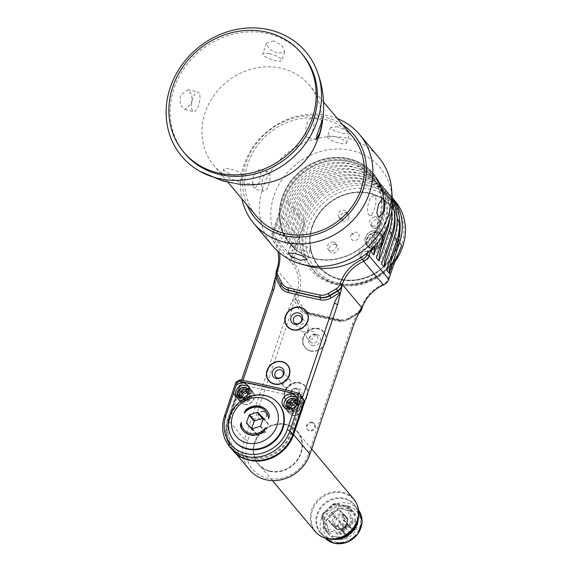 <?xml version="1.0" encoding="UTF-8"?>
<svg xmlns="http://www.w3.org/2000/svg" width="572" height="572" viewBox="0 0 572 572"><rect width="100%" height="100%" fill="white"/><g stroke="black" fill="none" stroke-linecap="round" stroke-linejoin="round"><path stroke-width="0.43" stroke-dasharray="2.86 2.15" d="M395.281 261.111A53.482 47.869 140 0 1 337.623 284.642A53.482 47.869 140 0 1 313.27 269.991A53.482 47.869 140 0 1 312.77 210.653A53.482 47.869 140 0 1 370.828 186.551A53.482 47.869 140 0 1 395.18 201.201M276.827 269.569L296.632 293.157A35.657 31.918 -40 0 0 292.8 264.386A8.916 7.979 -40 0 1 291.842 257.193L296.096 244.623L304.726 223.359L302.559 220.771A53.482 47.869 140 0 1 367.632 182.747A53.482 47.869 140 0 1 391.984 197.397A53.482 47.869 140 0 1 392.278 197.748L391.984 197.397M399.535 219.183A51.251 45.874 -40 0 0 390.276 198.827A51.251 45.874 -40 0 0 343.336 185.314A51.251 45.874 -40 0 0 304.576 221.228L299.042 237.58A53.482 47.869 140 0 1 292.278 251.129L302.559 220.771M370.999 249.678L380.845 220.592A53.482 47.869 -40 0 0 373.33 175.182A53.482 47.869 -40 0 0 324.345 161.075A53.482 47.869 -40 0 0 283.898 198.555L272.036 233.605A8.916 7.979 -40 0 0 272.994 240.798A35.657 31.918 140 0 1 277.813 251.272M373.33 175.182L374.095 176.09A53.482 47.869 -40 0 1 381.61 221.507L372.594 248.141M386.329 228.764L386.722 227.592L384.169 224.553L378.392 241.598M391.884 210.274A53.482 47.869 -40 0 0 381.76 185.221A53.482 47.869 -40 0 0 332.782 171.121A53.482 47.869 -40 0 0 292.335 208.594L282.06 238.953L279.501 235.914L289.775 205.555L287.223 202.509L276.948 232.868L274.388 229.822L284.663 199.464L283.898 198.555L285.006 198.312L273.137 233.362A7.129 6.385 -40 0 0 273.909 239.117A37.437 33.512 140 0 1 279.486 252.738M381.56 264.035A53.482 47.869 140 0 1 384.284 249.571L389.811 233.219A51.251 45.874 -40 0 0 382.611 189.697A51.251 45.874 -40 0 0 335.671 176.183A51.251 45.874 -40 0 0 296.911 212.098L291.377 228.45A53.482 47.869 140 0 1 284.613 241.999L294.887 211.64A53.482 47.869 140 0 1 335.335 174.167A53.482 47.869 140 0 1 384.32 188.267A53.482 47.869 140 0 1 392.442 203.081M392.392 199.714A53.482 47.869 -40 0 0 386.872 191.313L389.432 194.351A53.482 47.869 140 0 0 340.447 180.251A53.482 47.869 140 0 0 300 217.725L289.725 248.084L292.278 251.129M386.872 191.313A53.482 47.869 -40 0 0 337.888 177.206A53.482 47.869 -40 0 0 297.447 214.686L287.173 245.045L284.613 241.999M247.69 440.705L244.501 439.239L288.495 309.266L292.75 299.871A24.961 22.337 140 0 1 291.684 310.732L247.69 440.705A33.426 29.923 -40 0 0 267.61 478.242A33.426 29.923 -40 0 0 308.279 454.475L352.273 324.503A24.961 22.337 140 0 1 358.186 314.75M396.603 258.258L394.616 261.361A24.067 21.543 -40 0 0 391.942 266.902L387.68 279.472A7.129 6.385 140 0 1 383.412 284.084A37.437 33.512 -40 0 0 360.968 308.279L360.589 309.388A7.129 6.385 140 0 1 357.135 313.585L349.013 318.325A11.59 10.375 140 0 1 340.748 319.791A889.582 796.267 140 0 1 308.859 312.548A11.59 10.375 140 0 1 302.688 307.793L298.713 300.3A7.129 6.385 140 0 1 298.384 295.245L298.763 294.137L296.632 293.157L296.26 294.273L295.617 293.507L292.75 299.871M276.062 274.481L276.448 270.685M243.715 458.322A36.1 32.311 140 0 1 233.219 450.414A36.1 32.311 140 0 1 228.142 419.762L241.548 380.144M297.869 411.082C300.936 409.359 301.859 406.649 300.622 402.945A8.022 7.179 -40 0 0 299.328 400.479A8.022 7.179 -40 0 0 295.674 398.284A8.022 7.179 -40 0 0 286.965 401.894A8.022 7.179 -40 0 0 287.044 410.796A8.022 7.179 -40 0 0 290.698 412.991A8.022 7.179 -40 0 0 297.869 411.082L290.39 433.176A33.426 29.923 140 0 1 249.721 456.935A33.426 29.923 140 0 1 229.801 419.398L228.142 419.762L244.501 439.239A36.1 32.311 -40 0 0 249.571 469.891M299.656 236.222L299.413 239.718A24.067 21.543 -40 0 1 298.226 245.595L293.972 258.165A7.129 6.385 140 0 0 294.737 263.921A37.437 33.512 -40 0 1 298.763 294.137M338.953 283.362A51.251 45.874 140 0 1 308.408 225.797A51.251 45.874 140 0 1 370.77 189.353A51.251 45.874 140 0 1 401.315 246.918A51.251 45.874 140 0 1 338.953 283.362M312.047 226.619A47.24 42.285 -40 0 0 340.197 279.679A47.24 42.285 -40 0 0 397.683 246.089A47.24 42.285 -40 0 0 369.526 193.036A47.24 42.285 -40 0 0 312.047 226.619M312.319 226.562A46.797 41.885 -40 0 0 318.897 266.302A46.797 41.885 -40 0 0 361.761 278.635A46.797 41.885 -40 0 0 397.147 245.846A46.797 41.885 -40 0 0 390.569 206.113A46.797 41.885 -40 0 0 347.712 193.772A46.797 41.885 -40 0 0 312.319 226.562M390.697 206.263A46.797 41.885 140 0 0 347.84 193.922A46.797 41.885 140 0 0 312.448 226.712A46.797 41.885 -40 0 0 319.026 266.452A46.797 41.885 -40 0 0 361.883 278.793A46.797 41.885 -40 0 0 397.275 245.996A46.797 41.885 140 0 0 390.697 206.263L390.569 206.113M350.822 235.435A4.454 3.99 140 0 1 356.249 232.268A4.454 3.99 140 0 1 358.901 237.273A4.454 3.99 -40 0 1 353.482 240.44A4.454 3.99 -40 0 1 350.822 235.435M335.228 244.387A4.683 4.19 -40 0 0 330.144 246.496A4.683 4.19 -40 0 0 330.187 251.687A4.683 4.19 -40 0 0 332.318 252.974A4.683 4.19 -40 0 0 337.401 250.865A4.683 4.19 -40 0 0 337.358 245.674A4.683 4.19 -40 0 0 335.228 244.387M360.953 254.862A4.683 4.19 -40 0 0 361.611 258.83A4.683 4.19 -40 0 0 365.894 260.067A4.683 4.19 -40 0 0 369.433 256.785A4.683 4.19 -40 0 0 368.776 252.817A4.683 4.19 -40 0 0 364.493 251.58A4.683 4.19 -40 0 0 360.953 254.862M374.503 228.321A4.683 4.19 -40 0 0 379.579 226.212A4.683 4.19 -40 0 0 379.536 221.021A4.683 4.19 -40 0 0 377.406 219.741A4.683 4.19 -40 0 0 372.322 221.85A4.683 4.19 -40 0 0 372.372 227.041A4.683 4.19 -40 0 0 374.503 228.321M348.777 217.853A4.683 4.19 -40 0 0 348.119 213.878A4.683 4.19 -40 0 0 343.829 212.648A4.683 4.19 -40 0 0 340.29 215.923A4.683 4.19 -40 0 0 340.948 219.898A4.683 4.19 -40 0 0 345.238 221.135A4.683 4.19 -40 0 0 348.777 217.853M377.899 232.568A9.138 8.18 140 0 1 382.053 235.071A9.138 8.18 140 0 1 382.139 245.209A9.138 8.18 140 0 1 372.222 249.328A9.138 8.18 140 0 1 368.061 246.825A9.138 8.18 140 0 1 367.975 236.686A9.138 8.18 140 0 1 377.899 232.568M353.489 234.198A0.601 0.536 -40 0 0 352.402 233.948A0.601 0.536 -40 0 0 353.489 234.198M333.312 242.106A4.683 4.19 -40 0 0 328.228 244.215A4.683 4.19 -40 0 0 328.271 249.406A4.683 4.19 -40 0 0 330.401 250.686A4.683 4.19 -40 0 0 335.485 248.577A4.683 4.19 -40 0 0 335.442 243.386A4.683 4.19 -40 0 0 333.312 242.106M359.037 252.574A4.683 4.19 -40 0 0 359.695 256.549A4.683 4.19 -40 0 0 363.978 257.786A4.683 4.19 -40 0 0 367.517 254.504A4.683 4.19 -40 0 0 366.859 250.529A4.683 4.19 -40 0 0 362.577 249.299A4.683 4.19 -40 0 0 359.037 252.574M372.587 226.04A4.683 4.19 -40 0 0 377.663 223.931A4.683 4.19 -40 0 0 377.62 218.74A4.683 4.19 -40 0 0 375.489 217.46A4.683 4.19 -40 0 0 370.406 219.569A4.683 4.19 -40 0 0 370.449 224.76A4.683 4.19 -40 0 0 372.587 226.04M346.861 215.572A4.683 4.19 -40 0 0 346.203 211.597A4.683 4.19 -40 0 0 341.913 210.367A4.683 4.19 -40 0 0 338.374 213.642A4.683 4.19 -40 0 0 339.032 217.617A4.683 4.19 -40 0 0 343.322 218.854A4.683 4.19 -40 0 0 346.861 215.572M366.659 245.152A9.138 8.18 -40 0 1 366.573 235.013A9.138 8.18 -40 0 1 376.49 230.895A9.138 8.18 140 0 1 380.652 233.397A9.138 8.18 140 0 1 380.738 243.536A9.138 8.18 140 0 1 370.82 247.655A9.138 8.18 -40 0 1 366.659 245.152L368.061 246.825M381.731 241.112A8.916 7.979 140 0 1 374.989 247.354A8.916 7.979 140 0 1 366.831 245.009A8.916 7.979 140 0 1 365.572 237.437A8.916 7.979 140 0 1 372.315 231.188A8.916 7.979 140 0 1 380.48 233.54A8.916 7.979 140 0 1 381.731 241.112M382.882 242.478A8.916 7.979 140 0 1 376.14 248.727A8.916 7.979 140 0 1 367.975 246.375A8.916 7.979 140 0 1 366.723 238.81A8.916 7.979 140 0 1 373.466 232.561A8.916 7.979 140 0 1 381.631 234.913A8.916 7.979 140 0 1 382.882 242.478M367.26 239.053A8.466 7.579 140 0 1 377.563 233.033A8.466 7.579 140 0 1 382.604 242.542A8.466 7.579 140 0 1 372.3 248.563A8.466 7.579 140 0 1 367.26 239.053M380.988 242.17A6.685 5.985 140 0 1 372.858 246.925A6.685 5.985 140 0 1 368.876 239.418A6.685 5.985 140 0 1 377.005 234.663A6.685 5.985 140 0 1 380.988 242.17M376.691 240.555A2.674 2.395 140 0 1 371.843 239.453A2.674 2.395 -40 0 1 376.691 240.555M298.384 295.245L296.26 294.273A8.916 7.979 -40 0 0 296.668 300.586L300.643 308.079L302.688 307.793M263.985 411.833A4.454 3.99 -40 0 0 259.145 413.842A4.454 3.99 -40 0 0 259.188 418.79A4.454 3.99 -40 0 0 261.218 420.012A4.454 3.99 -40 0 0 266.059 418.003A4.454 3.99 -40 0 0 266.016 413.055A4.454 3.99 -40 0 0 263.985 411.833M312.462 422.858A4.454 3.99 -40 0 0 307.622 424.867A4.454 3.99 -40 0 0 307.664 429.808A4.454 3.99 -40 0 0 309.695 431.031A4.454 3.99 -40 0 0 314.528 429.021A4.454 3.99 -40 0 0 314.486 424.074A4.454 3.99 -40 0 0 312.462 422.858M310.646 351.094A12.255 10.968 140 0 1 305.069 347.733A12.255 10.968 140 0 1 304.955 334.141A12.255 10.968 140 0 1 318.254 328.614A12.255 10.968 140 0 1 323.838 331.974A12.255 10.968 140 0 1 323.952 345.567A12.255 10.968 140 0 1 310.646 351.094M292.263 405.412A12.255 10.968 140 0 1 286.679 402.052A12.255 10.968 140 0 1 286.565 388.459A12.255 10.968 140 0 1 299.871 382.933A12.255 10.968 140 0 1 305.455 386.293A12.255 10.968 140 0 1 305.57 399.885A12.255 10.968 140 0 1 292.263 405.412M269.92 471.421A25.626 22.937 140 0 1 258.251 464.4A25.626 22.937 140 0 1 258.008 435.964A25.626 22.937 140 0 1 285.828 424.417A25.626 22.937 140 0 1 297.497 431.438A25.626 22.937 140 0 1 297.74 459.867A25.626 22.937 140 0 1 269.92 471.421M358.594 313.549A8.916 7.979 140 0 1 357.371 314.385L357.135 313.585M298.713 300.3L296.668 300.586L296.031 299.828L300.007 307.321A13.37 11.969 -40 0 0 301.272 309.195A13.37 11.969 -40 0 0 307.121 312.805A891.369 797.861 -40 0 0 339.074 320.07A13.37 11.969 -40 0 0 348.62 318.368L349.256 319.133L357.371 314.385L356.735 313.628A8.916 7.979 -40 0 0 359.552 311.161M349.013 318.325L349.256 319.133A13.37 11.969 140 0 1 339.711 320.828A891.369 797.861 140 0 1 307.757 313.563A13.37 11.969 140 0 1 301.909 309.96A13.37 11.969 140 0 1 300.643 308.079L300.007 307.321A1.78 0.779 152 0 0 297.962 307.607A15.151 13.564 -40 0 0 306.02 313.821A893.149 799.456 -40 0 0 338.038 321.099A15.151 13.564 -40 0 0 348.856 319.176L356.978 314.436A10.696 9.574 -40 0 0 358.708 313.199M263.477 411.225A4.454 3.99 -40 0 0 258.637 413.234A4.454 3.99 -40 0 0 258.68 418.182A4.454 3.99 -40 0 0 260.71 419.398A4.454 3.99 -40 0 0 265.544 417.396A4.454 3.99 -40 0 0 265.508 412.448A4.454 3.99 -40 0 0 263.477 411.225M311.947 422.243A4.454 3.99 -40 0 0 307.107 424.252A4.454 3.99 -40 0 0 307.15 429.2A4.454 3.99 -40 0 0 309.18 430.423A4.454 3.99 -40 0 0 314.021 428.414A4.454 3.99 -40 0 0 313.978 423.466A4.454 3.99 -40 0 0 311.947 422.243M310.453 350.865A12.255 10.968 140 0 1 310.146 350.786A12.255 10.968 140 0 1 304.876 347.504A12.255 10.968 140 0 1 304.762 333.912A12.255 10.968 140 0 1 318.068 328.385A12.255 10.968 140 0 1 323.645 331.746A12.255 10.968 140 0 1 325.968 337.501A12.255 10.968 140 0 1 310.453 350.865M318.247 328.907A12.019 10.754 -40 0 0 303.675 337.301A12.019 10.754 -40 0 0 310.482 350.879A12.019 10.754 -40 0 0 310.789 350.951A12.019 10.754 -40 0 0 325.997 337.845A12.019 10.754 -40 0 0 318.247 328.907M312.577 345.652A6.242 5.584 -40 0 0 320.17 341.212A6.242 5.584 -40 0 0 316.452 334.205A6.242 5.584 140 0 0 308.859 338.645A6.242 5.584 140 0 0 312.577 345.652M310.217 341.741A4.454 3.99 140 0 0 312.248 342.964A4.454 3.99 -40 0 0 317.088 340.955A4.454 3.99 -40 0 0 317.045 336.007A4.454 3.99 -40 0 0 315.015 334.792A4.454 3.99 140 0 0 310.174 336.801A4.454 3.99 140 0 0 310.217 341.741L307.207 338.152A4.454 3.99 -40 0 0 309.238 339.375A4.454 3.99 -40 0 0 314.071 337.366A4.454 3.99 -40 0 0 314.028 332.425A4.454 3.99 -40 0 0 312.005 331.202A4.454 3.99 -40 0 0 307.164 333.211A4.454 3.99 -40 0 0 307.207 338.152M292.006 405.105A12.255 10.968 140 0 1 291.691 405.033A12.255 10.968 140 0 1 286.422 401.751A12.255 10.968 140 0 1 286.307 388.152A12.255 10.968 140 0 1 299.614 382.625A12.255 10.968 140 0 1 305.198 385.986A12.255 10.968 140 0 1 307.522 391.741A12.255 10.968 140 0 1 292.006 405.105M299.8 383.154A12.019 10.754 -40 0 0 285.228 391.541A12.019 10.754 -40 0 0 292.027 405.119A12.019 10.754 -40 0 0 292.335 405.191A12.019 10.754 -40 0 0 307.543 392.085A12.019 10.754 -40 0 0 299.8 383.154M294.13 399.892A6.242 5.584 -40 0 0 301.723 395.459A6.242 5.584 -40 0 0 298.005 388.452A6.242 5.584 140 0 0 290.412 392.885A6.242 5.584 140 0 0 294.13 399.892M291.77 395.981A4.454 3.99 140 0 0 293.801 397.204A4.454 3.99 -40 0 0 298.634 395.195A4.454 3.99 -40 0 0 298.591 390.254A4.454 3.99 -40 0 0 296.568 389.031A4.454 3.99 140 0 0 291.727 391.041A4.454 3.99 140 0 0 291.77 395.981L291.377 395.517A4.454 3.99 -40 0 0 293.407 396.739A4.454 3.99 -40 0 0 298.241 394.73A4.454 3.99 -40 0 0 298.205 389.782A4.454 3.99 -40 0 0 296.174 388.56A4.454 3.99 -40 0 0 291.334 390.569A4.454 3.99 -40 0 0 291.377 395.517M269.791 471.264A25.626 22.937 140 0 1 258.122 464.242A25.626 22.937 140 0 1 257.879 435.814A25.626 22.937 140 0 1 285.7 424.267A25.626 22.937 140 0 1 297.368 431.281A25.626 22.937 140 0 1 297.612 459.716A25.626 22.937 140 0 1 269.791 471.264M285.693 424.824A25.182 22.537 -40 0 0 258.358 436.171A25.182 22.537 -40 0 0 258.594 464.114A25.182 22.537 -40 0 0 270.055 471.006A25.182 22.537 -40 0 0 297.397 459.659A25.182 22.537 -40 0 0 297.161 431.724A25.182 22.537 -40 0 0 285.693 424.824M339.189 537.415L334.692 536.393A14.708 13.163 -40 0 0 339.189 537.415L340.619 538.359L344.244 539.167A16.717 14.958 140 0 0 345.459 538.81A16.717 14.958 -40 0 0 356.706 528.042A16.717 14.958 140 0 0 357.107 526.855A16.717 14.958 -40 0 0 354.24 512.877A16.717 14.958 140 0 0 353.417 512.047A16.717 14.958 -40 0 0 339.303 508.837A16.717 14.958 140 0 0 338.081 509.202A16.717 14.958 -40 0 0 326.834 519.969A16.717 14.958 140 0 0 326.433 521.156A16.717 14.958 -40 0 0 329.308 535.135A16.717 14.958 140 0 0 330.123 535.957A16.717 14.958 -40 0 0 344.244 539.167L339.768 533.84A16.717 14.958 -40 0 0 340.983 533.483A4.454 3.99 -40 0 0 343.793 531.045A11.14 9.974 140 0 1 349.685 525.411A4.454 3.99 -40 0 0 352.23 522.715A16.717 14.958 -40 0 0 352.638 521.528A4.454 3.99 -40 0 0 352.145 518.139A11.14 9.974 140 0 1 350.643 510.817A4.454 3.99 -40 0 0 349.849 507.65A4.454 3.99 -40 0 0 349.764 507.55A16.717 14.958 -40 0 0 348.949 506.721A4.454 3.99 -40 0 0 345.652 505.77A11.14 9.974 140 0 1 338.252 504.089A4.454 3.99 -40 0 0 334.827 503.51A16.717 14.958 -40 0 0 333.612 503.875A4.454 3.99 -40 0 0 330.802 506.313A11.14 9.974 140 0 1 324.91 511.947A4.454 3.99 -40 0 0 322.365 514.643A16.717 14.958 -40 0 0 321.964 515.83A4.454 3.99 -40 0 0 322.451 519.219A11.14 9.974 140 0 1 323.959 526.54A4.454 3.99 -40 0 0 324.746 529.708A4.454 3.99 -40 0 0 324.832 529.808A16.717 14.958 -40 0 0 325.647 530.637A4.454 3.99 -40 0 0 328.95 531.588A11.14 9.974 140 0 1 336.343 533.268A4.454 3.99 -40 0 0 339.768 533.84L339.189 532.174A15.38 13.764 -40 0 0 340.311 531.838A3.117 2.796 -40 0 0 342.27 530.137A12.477 11.168 140 0 1 348.87 523.823A3.117 2.796 -40 0 0 350.657 521.936A15.38 13.764 -40 0 0 351.022 520.842A3.117 2.796 -40 0 0 350.679 518.475A12.477 11.168 140 0 1 348.999 510.274A3.117 2.796 -40 0 0 348.384 507.986A15.38 13.764 -40 0 0 347.633 507.221A3.117 2.796 -40 0 0 345.324 506.556A12.477 11.168 140 0 1 337.044 504.676A3.117 2.796 -40 0 0 334.641 504.268A15.38 13.764 -40 0 0 333.519 504.604A3.117 2.796 -40 0 0 331.56 506.306A12.477 11.168 140 0 1 324.96 512.626A3.117 2.796 -40 0 0 323.173 514.507A15.38 13.764 -40 0 0 322.808 515.601A3.117 2.796 -40 0 0 323.151 517.975A12.477 11.168 140 0 1 324.832 526.176A3.117 2.796 -40 0 0 325.447 528.464A15.38 13.764 -40 0 0 326.197 529.222A3.117 2.796 -40 0 0 328.507 529.886A12.477 11.168 140 0 1 336.786 531.767A3.117 2.796 -40 0 0 339.189 532.174M334.692 536.393L333.226 536.679L328.95 531.588L328.507 529.886M326.197 529.222A1.337 0.593 132.9 0 0 325.647 530.637L330.123 535.957L333.226 536.679M345.173 516.316A8.694 7.779 140 0 0 344.959 515.272L340.133 510.388A8.694 7.779 140 0 0 339.082 510.152L331.874 512.298A8.694 7.779 140 0 0 331.038 513.098L328.657 520.134A8.694 7.779 140 0 0 328.871 521.171L333.698 526.054A8.694 7.779 140 0 0 334.749 526.29L341.956 524.145A8.694 7.779 140 0 0 342.792 523.344L345.173 516.316L348.005 519.576L347.597 518.411L342.771 513.527L341.72 513.291L334.513 515.436L333.676 516.237L331.295 523.273L331.51 524.309L336.672 529.486L337.473 529.665L344.916 527.448L345.545 526.841L347.812 519.455M340.311 531.838L340.983 533.483L345.459 538.81L348.069 536.143L348.777 534.555A14.708 13.163 -40 0 0 352.359 531.131L353.961 530.501L356.706 528.042L352.23 522.715L350.657 521.936M348.777 534.555L352.359 531.131M351.022 520.842L352.638 521.528L357.107 526.855L356.42 523.237L355.527 521.771A14.708 13.163 -40 0 0 354.611 517.324L354.919 515.915L354.24 512.877L349.764 507.55A1.337 0.593 -42.2 0 0 349.757 507.543L348.927 506.699A1.337 0.593 -47.1 0 1 348.949 506.721L353.417 512.047L349.928 510.867L345.509 505.691L338.209 504.046A1.337 0.579 -54.1 0 1 338.252 504.089L342.535 509.187L339.303 508.837L334.827 503.51L333.476 503.796L338.081 509.202L334.098 512.662A14.708 13.163 -40 0 0 330.523 516.087L326.834 519.969L322.308 514.493L321.964 515.83L326.433 521.156L326.734 524.309L327.356 525.446A14.708 13.163 -40 0 0 328.271 529.894L328.235 531.631L329.308 535.135L324.832 529.808A1.337 0.593 137.8 0 1 325.447 528.464M348.384 507.986A1.337 0.593 -42.2 0 1 349.757 507.543L354.24 512.877M355.527 521.771L354.611 517.324M342.535 509.187L349.928 510.867M348.191 510.825A14.708 13.163 -40 0 0 343.693 509.802M334.098 512.662L330.523 516.087M324.832 526.176A1.337 0.408 -169.6 0 0 323.902 526.383L324.746 529.708L329.308 535.135M327.356 525.446L328.271 529.894M342.792 523.344L345.431 526.483M345.96 534.899L345.152 534.713L342.564 532.089L343.679 527.513L348.584 525.668L351.616 528.578L351.751 529.35L350.479 533.125L345.96 534.899L341.298 529.343L345.166 528.185L345.009 527.541A0.894 0.887 122 0 0 345.567 527.012L347.869 520.205L347.847 518.79L347.726 519.512L343.05 514.779L342.857 513.749M344.959 515.272L347.597 518.411M340.133 510.388L342.771 513.527M339.082 510.152L341.72 513.291M331.874 512.298L334.513 515.436M331.038 513.098L333.676 516.237M328.657 520.134L331.295 523.273M349.835 533.74L345.166 528.185A0.894 0.801 -40 0 0 345.81 527.57L347.09 523.795A0.894 0.801 -40 0 0 346.925 522.994L344.33 520.377L343.05 514.779A0.894 0.543 -4.8 0 0 342.356 514.621L335.371 516.702A0.894 0.443 -42.7 0 0 334.813 517.231L332.511 524.045A0.894 0.565 -80.4 0 0 332.654 524.738L331.51 524.309L328.871 521.171M333.698 526.054L336.336 529.193L337.473 529.665L345.009 527.541M334.749 526.29L337.387 529.436M341.956 524.145L344.594 527.284M351.751 529.35L347.09 523.795L346.796 522.036L347.869 520.205A0.894 0.758 32.8 0 0 347.726 519.512L346.99 520.656L343.229 516.845A0.894 0.543 -4.8 0 0 342.528 516.688L342.063 513.563M350.479 533.125L345.281 526.833L347.132 521.349A0.894 0.758 32.8 0 0 346.99 520.656L346.925 522.994L351.587 528.549L346.961 523.037L346.796 522.036L344.723 527.363A0.894 0.887 122 0 0 345.281 526.833L345.545 526.841M345.152 534.713L340.49 529.157A0.894 0.801 -40 0 0 341.298 529.343L339.103 529.036L344.723 527.363M344.609 527.334L338.031 529.622A0.894 0.786 -118.7 0 1 337.33 529.465L336.672 529.486M348.191 525.747L343.522 520.191L339.654 521.342L334.62 515.787M348.999 525.933L344.33 520.377A0.894 0.801 -40 0 0 343.522 520.191L342.528 516.688L336.908 518.361A0.894 0.443 -42.7 0 0 336.35 518.897L333.984 516.394M344.323 526.898L339.654 521.342A0.894 0.801 -40 0 0 339.01 521.957L337.73 525.732L331.524 523.652M342.399 531.288L337.73 525.732A0.894 0.801 -40 0 0 337.895 526.533L340.49 529.157L338.402 528.878A0.894 0.786 -118.7 0 0 339.103 529.036M343.679 527.513L336.35 518.897L334.491 524.381A0.894 0.565 -80.4 0 0 334.634 525.075L332.654 524.738L337.33 529.465L338.402 528.878L334.634 525.075L337.773 526.397L342.564 532.089L337.895 526.533M346.274 534.534A4.011 3.589 -40 0 0 351.158 531.681A4.011 3.589 -40 0 0 348.77 527.177A4.011 3.589 -40 0 0 343.886 530.029A4.011 3.589 -40 0 0 346.274 534.534M340.49 529.157L337.773 526.397M315.05 258.623A54.154 48.47 -40 0 0 373.716 234.391A54.154 48.47 -40 0 0 348.67 159.309A54.154 48.47 -40 0 0 280.001 213.084A54.154 48.47 -40 0 0 315.05 258.623M367.503 252.738L378.714 219.619L381.61 221.507M314.786 258.88A54.597 48.87 -40 0 0 374.052 234.27A54.597 48.87 -40 0 0 373.545 173.702A54.597 48.87 -40 0 0 348.677 158.744A54.597 48.87 -40 0 0 289.411 183.355A54.597 48.87 -40 0 0 289.925 243.922A54.597 48.87 -40 0 0 314.786 258.88M285.006 198.312A51.702 46.275 140 0 1 347.905 161.554A51.702 46.275 140 0 1 378.714 219.619M302.481 397.447L302.023 398.813L301.451 398.663A1111.982 995.33 -40 0 0 242.013 385.149L242.006 382.332L238.967 385.821L239.647 386.214L240.612 384.877L242.013 385.149M229.801 419.398L237.28 397.304A8.022 7.179 -40 0 0 238.567 399.778A8.022 7.179 -40 0 0 242.221 401.973A8.022 7.179 -40 0 0 250.929 398.362A8.022 7.179 -40 0 0 250.858 389.461A8.022 7.179 -40 0 0 247.204 387.258A8.022 7.179 -40 0 0 240.033 389.174L242.986 380.43M304.383 400.693L303.711 400.779L302.817 399.02L302.023 398.813L300.622 402.945M240.612 384.877L228.879 419.541L240.612 385.106M302.817 399.02L291.084 433.683A34.32 30.716 140 0 1 265.136 457.729A34.32 30.716 140 0 1 233.705 448.684A34.32 30.716 140 0 1 228.879 419.541M291.041 411.976A6.907 6.185 140 0 1 286.922 404.211A6.907 6.185 140 0 1 295.331 399.306A6.907 6.185 140 0 1 299.442 407.064A6.907 6.185 140 0 1 291.041 411.976M242.571 400.951A6.907 6.185 140 0 1 238.452 393.193A6.907 6.185 140 0 1 246.854 388.281A6.907 6.185 140 0 1 250.972 396.038A6.907 6.185 140 0 1 242.571 400.951M249.249 389.696A8.022 7.179 -40 0 0 240.54 393.314A8.022 7.179 -40 0 0 240.612 402.209A8.022 7.179 -40 0 0 244.265 404.411A8.022 7.179 -40 0 0 252.974 400.793A8.022 7.179 -40 0 0 252.903 391.892A8.022 7.179 -40 0 0 249.249 389.696M240.033 389.174L237.28 397.304M244.337 404.204A7.801 6.978 -40 0 0 252.803 400.693A7.801 6.978 -40 0 0 252.731 392.034A7.801 6.978 -40 0 0 249.177 389.904A7.801 6.978 -40 0 0 240.712 393.414A7.801 6.978 -40 0 0 240.783 402.066A7.801 6.978 -40 0 0 244.337 404.204M242.549 402.073A7.801 6.978 -40 0 0 251.015 398.562A7.801 6.978 -40 0 0 250.944 389.904A7.801 6.978 -40 0 0 247.39 387.773A7.801 6.978 -40 0 0 238.924 391.284A7.801 6.978 -40 0 0 238.996 399.935A7.801 6.978 -40 0 0 242.549 402.073M292.735 415.429A8.022 7.179 -40 0 0 301.451 411.811A8.022 7.179 -40 0 0 301.373 402.917A8.022 7.179 -40 0 0 297.719 400.715A8.022 7.179 -40 0 0 289.01 404.332A8.022 7.179 -40 0 0 289.089 413.234A8.022 7.179 -40 0 0 292.735 415.429M292.807 415.222A7.801 6.978 -40 0 0 301.272 411.711A7.801 6.978 -40 0 0 301.201 403.06A7.801 6.978 -40 0 0 297.647 400.922A7.801 6.978 -40 0 0 289.182 404.433A7.801 6.978 -40 0 0 289.253 413.091A7.801 6.978 -40 0 0 292.807 415.222M291.019 413.091A7.801 6.978 -40 0 0 299.485 409.581A7.801 6.978 -40 0 0 299.413 400.929A7.801 6.978 -40 0 0 295.86 398.791A7.801 6.978 -40 0 0 287.394 402.302A7.801 6.978 -40 0 0 287.466 410.961A7.801 6.978 -40 0 0 291.019 413.091M301.451 398.663L301.558 395.874A1114.206 997.325 -40 0 0 242.006 382.332L239.897 379.822M302.817 399.249L291.141 433.748A34.32 30.716 140 0 1 265.186 457.793A34.32 30.716 140 0 1 233.755 448.741A34.32 30.716 140 0 1 228.936 419.605L228.299 419.741L239.647 386.214M235.921 382.218L238.967 385.821M278.778 403.946A28.972 25.933 -40 0 0 265.587 396.01A28.972 25.933 -40 0 0 234.141 409.073A28.972 25.933 -40 0 0 234.413 441.212M248.405 386.522A8.137 7.279 140 0 1 249.499 387.559A8.137 7.279 140 0 1 249.578 396.582A8.137 7.279 140 0 1 240.748 400.243A8.137 7.279 140 0 1 237.044 398.019A8.137 7.279 140 0 1 236.215 396.768M241.441 398.091A5.791 5.184 -40 0 0 241.47 398.098A5.791 5.184 -40 0 0 248.813 391.906M239.675 397.297A5.791 5.184 -40 0 0 240.304 398.262A5.791 5.184 -40 0 0 242.943 399.849A5.791 5.184 -40 0 0 249.228 397.24A5.791 5.184 -40 0 0 249.177 390.812A5.791 5.184 -40 0 0 248.334 390.025M242.206 396.467A1.337 1.194 140 0 1 242.013 396.496A0.894 0.801 -40 0 0 241.305 397.905A0.894 0.801 -40 0 0 242.335 398.055A1.337 1.194 140 0 1 243.944 399.685L242.664 398.162A0.894 0.801 -40 0 0 243.615 399.299A0.894 0.801 -40 0 0 244.237 398.52A1.337 1.194 -40 0 1 246.639 397.805A0.894 0.801 -40 0 0 247.905 397.94A0.894 0.801 -40 0 0 247.898 396.603A1.337 1.194 -40 0 1 248.691 394.258A0.894 0.801 -40 0 0 249.399 392.85A0.894 0.801 -40 0 0 248.563 392.621M243.944 399.685A0.894 0.801 -40 0 0 244.895 400.822A0.894 0.801 -40 0 0 245.517 400.042A1.337 1.194 140 0 1 247.919 399.327A0.894 0.801 -40 0 0 249.185 399.463A0.894 0.801 -40 0 0 249.17 398.126A1.337 1.194 140 0 1 249.964 395.781A0.894 0.801 -40 0 0 250.672 394.373A0.894 0.801 -40 0 0 249.649 394.222A1.337 1.194 140 0 1 248.041 392.599A0.894 0.801 -40 0 0 246.575 391.892M242.471 393.665A0.894 0.801 -40 0 0 242.807 394.158A1.337 1.194 140 0 1 243.071 394.387M242.785 391.434L244.058 392.95A0.894 0.801 -40 0 0 243.851 392.728M296.882 397.547A8.137 7.279 140 0 1 297.969 398.577A8.137 7.279 140 0 1 298.048 407.6A8.137 7.279 140 0 1 289.217 411.268A8.137 7.279 140 0 1 285.514 409.037A8.137 7.279 140 0 1 284.684 407.786M289.918 409.116A5.791 5.184 -40 0 0 289.947 409.116A5.791 5.184 -40 0 0 297.19 404.247M288.152 408.315A5.791 5.184 -40 0 0 288.774 409.28A5.791 5.184 -40 0 0 291.413 410.868A5.791 5.184 -40 0 0 297.705 408.258A5.791 5.184 -40 0 0 297.647 401.83A5.791 5.184 -40 0 0 296.804 401.043M290.676 407.486A1.337 1.194 140 0 1 290.483 407.514A0.894 0.801 -40 0 0 289.775 408.923A0.894 0.801 -40 0 0 290.805 409.073A1.337 1.194 140 0 1 292.414 410.703L291.134 409.18A0.894 0.801 -40 0 0 292.092 410.317A0.894 0.801 -40 0 0 292.714 409.538A1.337 1.194 -40 0 1 295.116 408.823A0.894 0.801 -40 0 0 296.375 408.959A0.894 0.801 -40 0 0 296.368 407.622A1.337 1.194 -40 0 1 297.161 405.283A0.894 0.801 -40 0 0 297.276 403.61M292.414 410.703A0.894 0.801 -40 0 0 293.365 411.84A0.894 0.801 -40 0 0 293.987 411.061A1.337 1.194 140 0 1 296.389 410.346A0.894 0.801 -40 0 0 297.654 410.481A0.894 0.801 -40 0 0 297.647 409.144A1.337 1.194 140 0 1 298.441 406.799A0.894 0.801 -40 0 0 299.149 405.391A0.894 0.801 -40 0 0 298.119 405.241A1.337 1.194 140 0 1 296.668 405.112M290.941 404.683A0.894 0.801 -40 0 0 291.277 405.176A1.337 1.194 140 0 1 291.548 405.405M291.255 402.452L292.535 403.975A0.894 0.801 -40 0 0 292.328 403.746M296.575 405.012A1.337 1.194 140 0 1 296.51 403.618A0.894 0.801 -40 0 0 295.052 402.91M267.01 410.725A15.601 13.964 -40 0 1 267.203 410.953A15.601 13.964 -40 0 1 269.469 414.972L269.262 417.381L268.533 418.725M251.751 428.449L251.637 428.778A0.672 0.601 -40 0 0 251.759 429.379L256.942 434.627A0.672 0.601 -40 0 0 257.55 434.763L265.294 432.453A0.672 0.601 -40 0 0 265.773 431.996L268.332 424.445A0.672 0.601 -40 0 0 268.204 423.845L263.106 418.683M265.451 427.835L265.115 429.643L263.663 432.139A15.601 13.964 140 0 1 243.307 431.016A15.601 13.964 140 0 1 243.121 430.78M287.337 326.619A12.255 10.968 -40 0 0 287.494 326.812A12.255 10.968 -40 0 0 293.078 330.173A12.255 10.968 -40 0 0 306.385 324.646A12.255 10.968 -40 0 0 306.263 311.046A12.255 10.968 -40 0 0 306.106 310.861M300.829 307.722A12.255 10.968 -40 0 0 300.686 307.693A12.255 10.968 -40 0 0 285.163 320.878M302.845 331.767A4.454 3.99 -40 0 0 307.686 329.758A4.454 3.99 -40 0 0 307.643 324.817A4.454 3.99 -40 0 0 305.612 323.595A4.454 3.99 -40 0 0 300.772 325.604A4.454 3.99 -40 0 0 300.815 330.544A4.454 3.99 -40 0 0 302.845 331.767M287.687 365.136A12.255 10.968 140 0 1 287.816 365.286A12.255 10.968 140 0 1 287.93 378.886A12.255 10.968 140 0 1 274.624 384.413A12.255 10.968 140 0 1 269.047 381.052A12.255 10.968 140 0 1 268.919 380.902M266.709 375.125A12.255 10.968 140 0 1 282.232 361.933A12.255 10.968 140 0 1 282.382 361.969M285.735 387.609A4.454 3.99 -40 0 0 290.576 385.599A4.454 3.99 -40 0 0 290.533 380.652A4.454 3.99 -40 0 0 288.502 379.429A4.454 3.99 -40 0 0 283.669 381.438A4.454 3.99 -40 0 0 283.705 386.386A4.454 3.99 -40 0 0 285.735 387.609M374.095 176.09A53.482 47.869 -40 0 0 325.111 161.99A53.482 47.869 -40 0 0 284.663 199.464M371.335 251.866A53.482 47.869 140 0 1 374.059 237.394L379.593 221.049A51.251 45.874 -40 0 0 372.386 177.527A51.251 45.874 -40 0 0 325.447 164.014A51.251 45.874 -40 0 0 286.686 199.928L281.152 216.273A53.482 47.869 140 0 1 274.388 229.822M375.196 245.409A53.482 47.869 140 0 1 376.612 240.44L382.146 224.088A51.251 45.874 -40 0 0 374.946 180.566A51.251 45.874 -40 0 0 327.999 167.053A51.251 45.874 -40 0 0 289.239 202.967L283.705 219.319A53.482 47.869 140 0 1 276.948 232.868M384.169 224.553A53.482 47.869 -40 0 0 376.648 179.136A53.482 47.869 -40 0 0 327.67 165.036A53.482 47.869 -40 0 0 287.223 202.509M386.722 227.592A53.482 47.869 -40 0 0 379.207 182.182A53.482 47.869 -40 0 0 330.223 168.075A53.482 47.869 -40 0 0 289.775 205.555M376.447 257.951A53.482 47.869 140 0 1 379.172 243.486L384.706 227.134A51.251 45.874 -40 0 0 377.499 183.612A51.251 45.874 -40 0 0 330.559 170.099A51.251 45.874 -40 0 0 291.799 206.013L286.265 222.365A53.482 47.869 140 0 1 279.501 235.914M389.468 220.842A51.251 45.874 -40 0 0 380.058 186.658A51.251 45.874 -40 0 0 333.111 173.144A51.251 45.874 -40 0 0 294.351 209.059L288.817 225.404A53.482 47.869 140 0 1 282.06 238.953M314.657 258.73A54.597 48.87 140 0 1 289.797 243.772A54.597 48.87 140 0 1 289.282 183.204A54.597 48.87 140 0 1 348.548 158.594A54.597 48.87 140 0 1 373.416 173.552A54.597 48.87 140 0 1 373.924 234.12A54.597 48.87 140 0 1 314.657 258.73M310.267 266.509A63.513 56.85 140 0 1 274.331 194.752A63.513 56.85 140 0 1 351.315 150.422A63.513 56.85 140 0 1 392.27 197.647M272.744 245.989A69.083 61.833 140 0 1 272.093 169.348A69.083 61.833 140 0 1 347.082 138.209A69.083 61.833 140 0 1 378.542 157.136M337.394 126.669L330.573 127.449L334.148 130.738L343.143 133.519L349.571 133.884L346.074 130.373L337.394 126.669M337.444 118.59A69.083 61.833 -40 0 0 328.171 115.687A69.083 61.833 -40 0 0 263.041 135.206A69.083 61.833 -40 0 0 241.877 198.841M253.339 175.783L252.416 184.57L254.604 189.125L259.087 182.632L260.853 174.038L259.052 169.569L253.339 175.783M342.607 124.739A64.622 57.843 -40 0 0 324.574 117.138A64.622 57.843 -40 0 0 259.631 139.597A64.622 57.843 -40 0 0 247.047 204.99M352.295 136.272A62.398 55.849 -40 0 0 323.881 119.183A62.398 55.849 -40 0 0 256.142 147.304A62.398 55.849 -40 0 0 256.728 216.523M327.449 136.687A10.031 2.51 -161.3 0 1 334.069 136.479A10.031 2.51 18.7 0 1 346.446 143.114A10.031 2.51 18.7 0 1 339.825 143.329A10.031 2.51 -161.3 0 1 327.449 136.687L330.573 127.449M291.205 243.772A10.031 2.51 -161.3 0 1 297.826 243.558A10.031 2.51 18.7 0 1 310.203 250.2A10.031 2.51 18.7 0 1 303.575 250.407A10.031 2.51 -161.3 0 1 291.205 243.772L288.081 253.003M373.966 195.695A10.031 3.697 -77.2 0 0 368.868 202.052A10.031 3.697 102.8 0 0 369.519 215.251A10.031 3.697 102.8 0 0 374.617 208.894A10.031 3.697 -77.2 0 0 373.966 195.695L383.047 197.762M227.856 182.139L213.921 165.544A62.398 55.849 140 0 0 242.335 182.64A62.398 55.849 -40 0 0 274.281 181.074M314.343 147.426A62.398 55.849 -40 0 0 309.481 85.292A62.398 55.849 -40 0 0 281.067 68.204A62.398 55.849 140 0 0 213.335 96.325A62.398 55.849 140 0 0 213.921 165.544M273.709 40.941L266.395 43.186L269.212 49.199L277.613 53.26L284.684 51.716L281.925 45.553L273.709 40.941M235.185 183.462L233.655 183.126C222.522 180.08 214.25 178.628 226.047 181.746M239.825 184.248L242.735 175.647A10.031 2.51 18.7 0 0 230.359 169.012A10.031 2.51 -161.3 0 0 223.738 169.219L220.12 179.923L222.515 180.845M191.456 103.603L192.02 94.852L187.745 89.704L180.302 95.524L180.223 104.34L184.763 109.595L191.456 103.603M223.738 169.219A10.031 2.51 -161.3 0 0 236.114 175.854A10.031 2.51 18.7 0 0 242.735 175.647M184.935 153.553A76.884 68.819 140 0 1 184.213 68.268A76.884 68.819 140 0 1 267.675 33.612A76.884 68.819 -40 0 1 302.688 54.676M269.398 53.682A10.031 2.51 18.7 0 1 281.774 60.317A10.031 2.51 18.7 0 1 275.146 60.525A10.031 2.51 -161.3 0 1 262.777 53.89A10.031 2.51 -161.3 0 1 269.398 53.682M306.871 124.303A10.031 3.697 -77.2 0 1 311.969 117.946A10.031 3.697 -77.2 0 1 312.619 131.145A10.031 3.697 102.8 0 1 307.522 137.502A10.031 3.697 102.8 0 1 306.871 124.303M192.893 98.391A10.031 3.697 102.8 0 0 193.543 111.59A10.031 3.697 102.8 0 0 198.641 105.234A10.031 3.697 -77.2 0 0 197.991 92.035A10.031 3.697 -77.2 0 0 192.893 98.391M263.685 191.191A10.031 3.697 102.8 0 1 263.034 177.992A10.031 3.697 -77.2 0 1 268.132 171.636A10.031 3.697 -77.2 0 1 268.783 184.835A10.031 3.697 102.8 0 1 263.685 191.191L254.604 189.125M386.672 270.127A53.482 47.869 140 0 1 389.389 255.655L394.923 239.31A51.251 45.874 -40 0 0 387.723 195.788A51.251 45.874 -40 0 0 340.783 182.275A51.251 45.874 -40 0 0 302.023 218.189L296.489 234.534A53.482 47.869 140 0 1 289.725 248.084M389.432 194.351A53.482 47.869 140 0 1 392.313 198.205M394.423 213.099A51.251 45.874 -40 0 0 385.163 192.743A51.251 45.874 -40 0 0 338.224 179.229A51.251 45.874 -40 0 0 299.463 215.143L293.929 231.496A53.482 47.869 140 0 1 287.173 245.045M304.726 223.359A53.482 47.869 -40 0 0 312.248 268.776A53.482 47.869 -40 0 0 336.601 283.426A53.482 47.869 -40 0 0 398.806 252.295M294.887 211.64L292.335 208.594M293.972 258.165L291.842 257.193L272.036 233.605L273.137 233.362M300 217.725L297.447 214.686M294.737 263.921L292.8 264.386L272.994 240.798L273.909 239.117M388.788 279.229L387.68 279.472M383.447 284.992L383.412 284.084M299.9 235.521A55.262 49.471 -40 0 0 335.535 284.448A55.262 49.471 -40 0 0 396.839 257.557M395.123 261.454L394.616 261.361M393.043 266.659L391.942 266.902M298.176 239.411L299.413 239.718M296.096 244.623L298.226 245.595M295.617 293.507A8.916 7.979 -40 0 0 296.031 299.828A1.78 0.779 152 0 0 293.987 300.114L297.962 307.607M293.272 298.319A10.696 9.574 -40 0 0 293.987 300.114M340.748 319.791L339.711 320.828L339.074 320.07A1.78 0.651 101.6 0 0 338.91 319.962C342.142 320.592 345.331 320.02 348.47 318.247L356.585 313.506L356.978 314.436M361.697 309.145L360.589 309.388M301.909 309.96L301.272 309.195L306.964 312.698A1.78 0.665 104 0 1 307.121 312.805L307.757 313.563L308.859 312.548M338.038 321.099A1.78 0.651 101.6 0 1 338.91 319.962L306.964 312.698A1.78 0.665 104 0 0 306.02 313.821M360.317 309.695L356.585 313.506L348.47 318.247L348.856 319.176M362.069 308.036L360.968 308.279M291.684 310.732L288.495 309.266M308.279 454.475L309.938 454.118M352.273 324.503L353.932 324.138M353.725 499.084A25.182 22.537 -40 0 0 342.256 492.185A25.182 22.537 -40 0 0 314.922 503.532A25.182 22.537 -40 0 0 315.158 531.467M358.379 517.331A24.911 22.301 -40 0 0 342.607 492.95A24.911 22.301 -40 0 0 312.298 510.66A24.911 22.301 -40 0 0 327.141 538.638M331.946 539.21A21.836 19.548 140 0 1 330.745 538.974A21.836 19.548 140 0 1 320.799 532.99C323.252 535.878 326.433 537.787 330.351 538.717L334.827 539.203A22.108 19.791 140 0 1 330.223 538.702A22.108 19.791 140 0 1 317.052 513.87A22.108 19.791 140 0 1 343.951 498.155A22.108 19.791 140 0 1 357.943 519.791C358.851 513.985 357.622 509.023 354.247 504.904A21.836 19.548 140 0 1 358.444 516.959M320.799 532.99A21.836 19.548 140 0 1 320.599 508.765A21.836 19.548 140 0 1 344.301 498.92A21.836 19.548 140 0 1 354.247 504.904L357.857 509.202A21.836 19.548 -40 0 0 347.912 503.217A21.836 19.548 -40 0 0 324.202 513.063A21.836 19.548 -40 0 0 324.41 537.287A21.836 19.548 -40 0 0 325.153 538.116L320.799 532.99M358.544 510.074A21.836 19.548 -40 0 0 357.857 509.202L358.544 510.074M335.685 541.991A19.612 17.553 -40 0 0 359.545 528.042A19.612 17.553 -40 0 0 347.862 506.02A19.612 17.553 -40 0 0 323.995 519.962A19.612 17.553 -40 0 0 335.685 541.991M340.619 538.359L336.343 533.268A1.337 0.579 125.9 0 1 336.786 531.767M348.87 523.823L353.961 530.501M342.27 530.137L343.793 531.045L348.069 536.143M350.679 518.475A1.337 0.593 -35.2 0 1 352.145 518.139L356.42 523.237M354.919 515.915L350.643 510.817A1.337 0.408 10.4 0 0 348.999 510.274M347.633 507.221A1.337 0.593 -47.1 0 1 348.927 506.699L345.509 505.691L345.324 506.556M337.044 504.676A1.337 0.579 -54.1 0 1 338.209 504.046L334.692 503.431L334.641 504.268M333.519 504.604L333.476 503.796L330.745 506.163L335.085 511.404M331.56 506.306L330.745 506.163L324.789 511.861L329.193 517.045M324.96 512.626L324.789 511.861L322.308 514.493L323.173 514.507M322.808 515.601L321.907 515.679L322.436 519.197A1.337 0.593 144.8 0 0 322.451 519.219L326.734 524.309M323.151 517.975A1.337 0.593 144.8 0 0 322.436 519.197L323.902 526.383A1.337 0.408 -169.6 0 0 323.959 526.54L328.235 531.631M290.39 433.176L292.993 434.362M303.711 400.779L292.356 434.305L292.928 434.434M291.084 433.683L292.356 434.305A35.342 31.632 140 0 1 249.363 459.43A35.342 31.632 140 0 1 228.299 419.741L227.52 419.476L238.924 385.793M245.517 400.042L244.237 398.52M242.335 398.055L241.055 396.532M242.807 394.158L241.527 392.635M248.041 392.599L246.761 391.076M249.649 394.222L248.477 392.828M249.964 395.781L248.691 394.258M249.17 398.126L247.898 396.603M247.919 399.327L246.639 397.805M293.987 411.061L292.714 409.538M290.805 409.073L289.525 407.557M291.277 405.176L289.997 403.653M296.51 403.618L295.231 402.095M298.119 405.241L297.211 404.161M298.441 406.799L297.161 405.283M297.647 409.144L296.368 407.622M296.389 410.346L295.116 408.823M224.517 415.901L227.52 419.476A36.1 32.311 140 0 0 232.597 450.135M269.469 414.972L269.09 414.514M263.22 418.354L268.332 424.445M265.773 431.996L260.66 425.911M260.181 426.369L265.294 432.453M252.438 428.678L257.55 434.763M251.83 428.535L256.942 434.627M246.646 423.294L251.759 429.379M249.177 425.847L251.637 428.778M263.149 417.825L268.204 423.845M263.663 432.139L263.277 431.681M282.232 286.522A13.37 11.969 140 0 1 281.095 284.799L277.113 277.306A8.916 7.979 140 0 1 276.705 270.985M276.862 276.998L277.113 277.306A1.78 0.779 -28 0 1 277.155 277.363A1.78 0.779 -28 0 1 277.191 277.627M282.353 286.672L281.131 284.856A1.78 0.779 -28 0 0 281.095 284.799L280.838 284.491M276.448 272.472L277.155 277.363L281.131 284.856A1.78 0.779 -28 0 1 281.174 285.085M283.705 219.319L281.152 216.273M288.817 225.404L286.265 222.365M380.716 245.331L379.172 243.486M386.25 228.979L384.706 227.134M294.351 209.059L291.799 206.013M376.612 240.44L374.059 237.394M382.146 224.088L379.593 221.049M289.239 202.967L286.686 199.928M299.042 237.58L296.489 234.534M304.576 221.228L302.023 218.189M396.475 241.155L394.923 239.31M390.941 257.5L389.389 255.655M385.828 251.415L384.284 249.571M293.929 231.496L291.377 228.45M299.463 215.143L296.911 212.098M391.362 235.071L389.811 233.219M381.76 185.221L384.32 188.267M233.219 450.414L235.478 453.103M313.27 269.991L312.248 268.776C333.376 296.882 386.937 284.928 400.243 248.784M330.187 251.687L328.271 249.406M337.358 245.674L335.442 243.386M361.611 258.83L359.695 256.549M368.776 252.817L366.859 250.529M379.536 221.021L377.62 218.74M372.372 227.041L370.449 224.76M348.119 213.878L346.203 211.597M340.948 219.898L339.032 217.617M380.652 233.397L382.053 235.071M366.831 245.009L367.975 246.375M380.48 233.54L381.631 234.913M259.188 418.79L258.68 418.182M266.016 413.055L265.508 412.448M307.664 429.808L307.15 429.2M314.486 424.074L313.978 423.466M317.045 336.007L314.028 332.425M298.591 390.254L298.205 389.782M311.668 448.999L297.161 431.724M272.429 480.594L258.594 464.114M337.237 529.743L345.023 527.563L348.076 519.447M331.553 524.36L336.386 529.25M339.596 528.828L340.369 529.029M240.612 402.209L238.567 399.778M252.903 391.892L250.858 389.461M252.731 392.034L250.944 389.904M240.783 402.066L238.996 399.935M301.373 402.917L299.328 400.479M289.089 413.234L287.044 410.796M301.201 403.06L299.413 400.929M289.253 413.091L287.466 410.961M237.044 398.019L235.128 395.731M249.499 387.559L247.583 385.271M240.304 398.262L238.831 396.51M249.177 390.812L247.705 389.06M243.987 400.614L242.707 399.092M243.872 398.284L243.336 397.64M241.305 397.905L240.025 396.382M243.994 392.857L242.714 391.334M242.628 394.001L241.348 392.478M247.991 391.663L246.718 390.14M250.672 394.373L249.399 392.85M248.906 397.897L247.626 396.375M249.349 398.276L248.076 396.753M247.991 399.42L246.711 397.905M247.812 399.177L246.539 397.662M297.969 398.577L296.053 396.296M285.514 409.037L283.598 406.756M288.774 409.28L287.308 407.529M297.647 401.83L296.182 400.078M292.456 411.633L291.184 410.117M292.349 409.302L291.806 408.658M289.775 408.923L288.502 407.4M292.464 403.875L291.184 402.352M291.098 405.019L289.818 403.503M296.468 402.681L295.188 401.158M299.149 405.391L297.869 403.875M297.376 408.916L296.103 407.393M297.826 409.295L296.546 407.779M296.46 410.446L295.181 408.923M296.289 410.203L295.009 408.68M267.203 410.953L266.817 410.496M251.73 429.35L246.618 423.259M268.239 423.873L263.127 417.789M243.307 431.016L242.928 430.559M306.263 311.046L305.948 310.667M287.494 326.812L287.173 326.433M307.643 324.817L300.922 316.817M300.815 330.544L294.094 322.544M290.533 380.652L282.475 371.056M283.705 386.386L275.647 376.791M376.648 179.136L379.207 182.182M377.499 183.612L380.058 186.658M372.386 177.527L374.946 180.566M346.446 143.114L349.571 133.884M310.203 250.2L307.078 259.438M369.519 215.251L378.6 217.317M323.523 102.016L309.481 85.292M284.684 51.716L281.774 60.317M266.395 43.186L262.777 53.89M322.215 120.277L311.969 117.946M316.302 139.496L307.522 137.502M184.763 109.595L193.543 111.59M187.745 89.704L197.991 92.035M268.132 171.636L259.052 169.569M390.276 198.827L387.723 195.788M385.163 192.743L382.611 189.697"/><path stroke-width="0.86" d="M392.313 198.205A53.482 47.869 140 0 1 396.947 239.768L386.672 270.127L389.225 273.166L399.499 242.814A53.482 47.869 140 0 0 392.278 197.748L395.18 201.201A53.482 47.869 140 0 1 395.281 261.111M389.225 273.166A53.482 47.869 140 0 1 391.949 258.701L397.483 242.349A51.251 45.874 -40 0 0 399.535 219.183M392.392 199.714A53.482 47.869 -40 0 1 394.387 236.722L384.112 267.081L381.56 264.035L391.834 233.683A53.482 47.869 140 0 0 392.442 203.081M235.478 453.103L249.571 469.891A36.1 32.311 -40 0 0 282.639 479.415A36.1 32.311 -40 0 0 309.938 454.118L353.932 324.138L360.317 309.695L361.061 308.387L361.697 309.145L362.069 308.036A35.657 31.918 -40 0 1 383.447 284.992A8.916 7.979 -40 0 0 388.788 279.229L393.043 266.659L401.673 245.395L399.499 242.814M277.813 251.272A35.657 31.918 140 0 1 276.827 269.569L276.448 270.685A8.916 7.979 -40 0 0 276.862 276.998L280.838 284.491A13.37 11.969 -40 0 0 282.103 286.372A13.37 11.969 -40 0 0 287.952 289.975A891.369 797.861 -40 0 0 319.905 297.24A13.37 11.969 -40 0 0 329.451 295.545L337.566 290.798A8.916 7.979 -40 0 0 341.892 285.557L342.263 284.448A35.657 31.918 140 0 1 363.635 261.404A8.916 7.979 -40 0 0 368.983 255.641L370.999 249.678M372.594 248.141L371.335 251.866L373.888 254.905A53.482 47.869 140 0 1 375.196 245.409M378.392 241.598L373.888 254.905M386.329 228.764L376.447 257.951L379 260.996A53.482 47.869 140 0 1 381.724 246.525L387.258 230.18A51.251 45.874 -40 0 0 389.468 220.842M391.884 210.274A53.482 47.869 -40 0 1 389.275 230.638L379 260.996M241.548 380.144L272.136 289.789L276.062 274.481M309.938 454.118L293.579 434.634A36.1 32.311 140 0 1 243.715 458.322M292.993 434.362L293.579 434.634L337.573 304.661L340.297 293.443A24.961 22.337 -40 0 0 334.384 303.196L302.481 397.447M279.486 252.738A37.437 33.512 140 0 1 277.928 269.333L277.556 270.442A7.129 6.385 -40 0 0 277.885 275.497L281.86 282.99A11.59 10.375 -40 0 0 288.023 287.737A889.582 796.267 -40 0 0 319.912 294.988A11.59 10.375 -40 0 0 328.185 293.522L336.3 288.774A7.129 6.385 -40 0 0 339.761 284.584L342.142 285.864L340.297 293.443M361.697 309.145A8.916 7.979 140 0 1 358.594 313.549M339.761 284.584L340.14 283.476A37.437 33.512 140 0 1 362.577 259.28A7.129 6.385 -40 0 0 366.852 254.669L367.503 252.738M242.986 380.43L273.795 289.425A24.961 22.337 -40 0 0 274.86 278.564M292.757 329.787A12.255 10.968 -40 0 0 306.063 324.267A12.255 10.968 -40 0 0 305.948 310.667A12.255 10.968 -40 0 0 300.364 307.307A12.255 10.968 -40 0 0 287.058 312.834A12.255 10.968 -40 0 0 287.173 326.433A12.255 10.968 -40 0 0 292.757 329.787M274.374 384.105A12.255 10.968 140 0 1 268.79 380.752A12.255 10.968 140 0 1 268.676 367.152A12.255 10.968 140 0 1 281.982 361.626A12.255 10.968 140 0 1 287.559 364.986A12.255 10.968 140 0 1 287.673 378.585A12.255 10.968 140 0 1 274.374 384.105M233.676 392.621L225.897 415.601A33.87 30.316 -40 0 0 246.082 453.639A33.87 30.316 -40 0 0 287.294 429.558L295.073 406.578C297.49 404.926 298.305 402.538 297.504 399.406L298.42 396.703L297.254 394.423L299.456 393.364L304.383 400.693L303.711 400.779L304.383 400.693L301.358 397.097L299.456 393.364A1114.206 997.325 -40 0 0 239.897 379.822L235.921 382.218L237.015 382.747L233.676 392.621A8.137 7.279 -40 0 0 235.128 395.731A8.137 7.279 -40 0 0 238.831 397.962A8.137 7.279 -40 0 0 247.655 394.294A8.137 7.279 -40 0 0 247.583 385.271A8.137 7.279 -40 0 0 243.879 383.047A8.137 7.279 -40 0 0 236.107 385.449M239.897 379.822L239.453 381.281L237.015 382.747M297.504 399.406A8.137 7.279 -40 0 0 296.053 396.296A8.137 7.279 -40 0 0 292.349 394.065A8.137 7.279 -40 0 0 283.519 397.733A8.137 7.279 -40 0 0 283.598 406.756A8.137 7.279 -40 0 0 287.301 408.98A8.137 7.279 -40 0 0 295.073 406.578M297.254 394.423A1111.982 995.33 -40 0 0 239.453 381.281M233.962 440.676L234.413 441.212A28.972 25.933 -40 0 0 247.605 449.149A28.972 25.933 -40 0 0 279.05 436.086A28.972 25.933 -40 0 0 278.778 403.946L278.335 403.417A28.972 25.933 -40 0 0 265.143 395.481A28.972 25.933 -40 0 0 233.691 408.537A28.972 25.933 -40 0 0 233.962 440.676A28.972 25.933 -40 0 0 247.161 448.612A28.972 25.933 -40 0 0 278.607 435.557A28.972 25.933 -40 0 0 278.335 403.417M225.897 415.601L224.517 415.901L235.921 382.218M236.215 396.768A8.137 7.279 140 0 1 237.473 388.331A8.137 7.279 140 0 1 245.796 385.328A8.137 7.279 140 0 1 248.405 386.522M248.813 391.906A5.791 5.184 -40 0 0 247.705 389.06A5.791 5.184 -40 0 0 245.066 387.473A5.791 5.184 -40 0 0 238.781 390.083A5.791 5.184 -40 0 0 238.831 396.51A5.791 5.184 -40 0 0 241.441 398.091M248.334 390.025A5.791 5.184 -40 0 0 246.539 389.225A5.791 5.184 -40 0 0 240.64 391.327A5.791 5.184 -40 0 0 239.675 397.297M248.563 392.621A0.894 0.801 -40 0 0 248.37 392.699A1.337 1.194 -40 0 1 246.761 391.076A0.894 0.801 -40 0 0 245.81 389.932A0.894 0.801 -40 0 0 245.181 390.719A1.337 1.194 -40 0 1 242.785 391.434A0.894 0.801 -40 0 0 241.52 391.298A0.894 0.801 -40 0 0 241.527 392.635A1.337 1.194 -40 0 1 240.733 394.973A0.894 0.801 -40 0 0 240.025 396.382A0.894 0.801 -40 0 0 241.055 396.532A1.337 1.194 -40 0 1 242.814 397.812M241.799 392.864L243.071 394.387A1.337 1.194 140 0 1 242.206 396.467M243.851 392.728A0.894 0.801 -40 0 0 242.471 393.665M246.575 391.892A0.894 0.801 -40 0 0 246.46 392.235A1.337 1.194 140 0 1 244.058 392.95M224.517 415.901A36.1 32.311 -40 0 0 229.594 446.553A36.1 32.311 -40 0 0 262.655 456.077A36.1 32.311 -40 0 0 289.954 430.78L292.957 434.355A36.1 32.311 140 0 1 265.658 459.652A36.1 32.311 140 0 1 232.597 450.135L229.594 446.553M287.294 429.558L289.954 430.78L301.358 397.097L298.42 396.703M284.684 407.786A8.137 7.279 140 0 1 285.943 399.349A8.137 7.279 140 0 1 294.265 396.346A8.137 7.279 140 0 1 296.882 397.547M297.19 404.247A5.791 5.184 -40 0 0 296.182 400.078A5.791 5.184 -40 0 0 293.543 398.491A5.791 5.184 -40 0 0 287.251 401.101A5.791 5.184 -40 0 0 287.308 407.529A5.791 5.184 -40 0 0 289.918 409.116M296.804 401.043A5.791 5.184 -40 0 0 295.009 400.243A5.791 5.184 -40 0 0 289.11 402.345A5.791 5.184 -40 0 0 288.152 408.315M297.276 403.61A0.894 0.801 -40 0 0 296.839 403.718A1.337 1.194 -40 0 1 295.231 402.095A0.894 0.801 -40 0 0 294.28 400.958A0.894 0.801 -40 0 0 293.658 401.737A1.337 1.194 -40 0 1 291.255 402.452A0.894 0.801 -40 0 0 289.99 402.316A0.894 0.801 -40 0 0 289.997 403.653A1.337 1.194 -40 0 1 289.21 405.991A0.894 0.801 -40 0 0 288.502 407.4A0.894 0.801 -40 0 0 289.525 407.557A1.337 1.194 -40 0 1 291.284 408.83M290.269 403.882L291.548 405.405A1.337 1.194 140 0 1 290.676 407.486M292.328 403.746A0.894 0.801 -40 0 0 290.941 404.683M295.052 402.91A0.894 0.801 -40 0 0 294.938 403.26A1.337 1.194 140 0 1 292.535 403.975M296.668 405.112A1.337 1.194 140 0 1 296.575 405.012L295.302 403.496M262.484 398.048A24.51 21.943 -40 0 0 232.654 415.472A24.51 21.943 -40 0 0 247.261 443.007A24.51 21.943 -40 0 0 277.091 425.575A24.51 21.943 -40 0 0 262.484 398.048M244.83 411.64L244.294 413.22A14.264 12.763 140 0 1 259.302 407.45A14.264 12.763 140 0 1 268.533 418.725L269.062 417.152A4.454 3.99 140 0 0 269.09 414.514A15.601 13.964 -40 0 0 266.817 410.496A15.601 13.964 -40 0 0 246.468 409.373A4.454 3.99 140 0 0 244.83 411.64L246.854 409.831L246.468 409.373M246.525 422.694L249.077 415.143A0.672 0.601 -40 0 1 249.564 414.679L257.307 412.376A0.672 0.601 -40 0 1 257.908 412.512L263.099 417.76A0.672 0.601 -40 0 1 263.22 418.354L260.66 425.911A0.672 0.601 -40 0 1 260.181 426.369L252.438 428.678A0.672 0.601 -40 0 1 251.83 428.535L246.646 423.294A0.672 0.601 -40 0 1 246.525 422.694L249.177 425.847M240.676 423.902A4.454 3.99 140 0 0 240.655 426.533A15.601 13.964 -40 0 0 242.928 430.559A15.601 13.964 -40 0 0 263.277 431.681A4.454 3.99 140 0 0 264.915 429.408L265.451 427.835A14.264 12.763 -40 0 1 250.443 433.605A14.264 12.763 -40 0 1 241.212 422.322L240.876 424.138L241.212 422.322M244.294 413.22L245.023 411.876M267.01 410.725A15.601 13.964 -40 0 0 246.854 409.831M263.106 418.683L263.02 418.597A0.672 0.601 -40 0 0 262.419 418.461L254.676 420.77A0.672 0.601 -40 0 0 254.19 421.228L251.751 428.449M243.121 430.78A15.601 13.964 140 0 1 241.041 426.991L240.876 424.138M306.106 310.861A12.255 10.968 -40 0 0 301.001 307.765A12.255 10.968 -40 0 0 300.829 307.722M292.893 329.644A12.019 10.754 -40 0 0 307.464 321.257A12.019 10.754 -40 0 0 300.665 307.679A12.019 10.754 -40 0 0 300.357 307.607A12.019 10.754 -40 0 0 285.149 320.706A12.019 10.754 -40 0 0 292.893 329.644M285.163 320.878A12.255 10.968 -40 0 0 285.171 321.056A12.255 10.968 -40 0 0 287.337 326.619M294.687 324.345A6.242 5.584 140 0 1 290.969 317.338A6.242 5.584 140 0 1 298.563 312.905A6.242 5.584 -40 0 1 302.281 319.912A6.242 5.584 -40 0 1 294.687 324.345M296.124 323.766A4.454 3.99 140 0 1 294.094 322.544A4.454 3.99 140 0 1 294.058 317.603A4.454 3.99 140 0 1 298.891 315.594A4.454 3.99 -40 0 1 300.922 316.817A4.454 3.99 -40 0 1 300.965 321.757A4.454 3.99 -40 0 1 296.124 323.766M268.919 380.902A12.255 10.968 140 0 1 266.724 375.296A12.255 10.968 140 0 1 266.709 375.125M281.903 361.847A12.019 10.754 -40 0 0 266.695 374.953A12.019 10.754 -40 0 0 274.446 383.891A12.019 10.754 -40 0 0 289.01 375.497A12.019 10.754 -40 0 0 282.21 361.919A12.019 10.754 -40 0 0 281.903 361.847M282.382 361.969A12.255 10.968 140 0 1 282.547 362.005A12.255 10.968 140 0 1 287.687 365.136M276.24 378.585A6.242 5.584 140 0 1 272.522 371.578A6.242 5.584 140 0 1 280.116 367.145A6.242 5.584 -40 0 1 283.834 374.152A6.242 5.584 -40 0 1 276.24 378.585M277.677 378.006A4.454 3.99 140 0 1 275.647 376.791A4.454 3.99 140 0 1 275.604 371.843A4.454 3.99 140 0 1 280.444 369.834A4.454 3.99 -40 0 1 282.475 371.056A4.454 3.99 -40 0 1 282.518 375.997A4.454 3.99 -40 0 1 277.677 378.006M359.631 134.613L378.542 157.136A69.083 61.833 140 0 1 391.627 189.582L392.27 197.647A63.513 56.85 140 0 1 311.89 266.902A63.513 56.85 140 0 1 310.267 266.509L302.438 264.486A69.083 61.833 140 0 1 272.744 245.989L253.825 223.459A69.083 61.833 -40 0 0 285.285 242.385A69.083 61.833 -40 0 0 360.274 211.247A69.083 61.833 -40 0 0 359.631 134.613A69.083 61.833 -40 0 0 337.444 118.59M391.627 189.582A69.083 61.833 140 0 1 304.197 264.915A69.083 61.833 140 0 1 302.438 264.486M300.257 260.217L291.577 256.513L288.081 253.003L294.508 253.367L303.503 256.149L307.078 259.438L300.257 260.217M241.877 198.841A69.083 61.833 -40 0 0 253.825 223.459M247.047 204.99A64.622 57.843 -40 0 0 284.456 235.664A64.622 57.843 -40 0 0 358.951 199.349A64.622 57.843 -40 0 0 342.607 124.739M227.856 182.139L256.728 216.523A62.398 55.849 -40 0 0 285.142 233.619A62.398 55.849 -40 0 0 352.881 205.498A62.398 55.849 -40 0 0 352.295 136.272L323.523 102.016M378.557 204.254L383.047 197.762L385.235 202.316L384.312 211.104L378.6 217.317L376.798 212.848L378.557 204.254M239.825 184.248L239.546 184.234C251.065 185.607 262.641 184.556 274.281 181.074A62.398 55.849 -40 0 0 314.343 147.426L319.412 135.257C325.611 114.071 325.01 93.157 317.61 72.501A81.117 72.608 -40 0 0 268.99 29.73A81.117 72.608 140 0 0 174.36 77.535A81.117 72.608 140 0 0 199.921 171.335L222.515 180.845L233.655 183.126M317.61 72.501A81.117 72.608 -40 0 1 298.448 152.181A81.117 72.608 -40 0 1 218.633 178.5A81.117 72.608 140 0 1 199.921 171.335M239.546 184.234L235.185 183.462M319.805 132.783L316.302 139.496L316.845 135.4L322.215 120.277L321.936 124.389L319.805 132.783M301.408 53.153L302.688 54.676A76.884 68.819 -40 0 1 303.403 139.968A76.884 68.819 -40 0 1 219.948 174.617A76.884 68.819 140 0 1 184.935 153.553L183.655 152.038A76.884 68.819 140 0 1 182.94 66.745A76.884 68.819 140 0 1 266.395 32.089A76.884 68.819 -40 0 1 301.408 53.153A76.884 68.819 -40 0 1 302.13 138.445A76.884 68.819 -40 0 1 218.668 173.094A76.884 68.819 140 0 1 183.655 152.038M384.112 267.081A53.482 47.869 140 0 1 386.836 252.617L392.371 236.265A51.251 45.874 -40 0 0 394.423 213.099M398.806 252.295A53.482 47.869 -40 0 0 401.673 245.395M389.275 230.638L391.834 233.683M394.387 236.722L396.947 239.768M388.788 279.229L368.983 255.641L366.852 254.669M362.069 308.036L342.263 284.448L340.14 283.476M383.447 284.992L363.635 261.404L362.577 259.28M359.552 311.161A8.916 7.979 -40 0 0 361.061 308.387M327.141 538.638A24.911 22.301 -40 0 0 332.332 539.21L327.02 538.624C322.229 537.508 318.275 535.12 315.158 531.467A25.182 22.537 -40 0 0 326.626 538.366A25.182 22.537 -40 0 0 353.961 527.019A25.182 22.537 -40 0 0 353.725 499.084L311.668 448.999M358.379 517.331L357.943 519.791A22.108 19.791 140 0 1 334.827 539.203L332.332 539.21A24.911 22.301 -40 0 0 358.379 517.331C359.502 510.417 357.95 504.332 353.725 499.084M358.444 516.959A21.836 19.548 140 0 1 331.946 539.21M334.355 543.271A21.836 19.548 -40 0 0 357.707 533.933A21.836 19.548 -40 0 0 358.544 510.074L362.14 521.828L357.872 534.076L347.383 542.277L334.548 543.4L325.146 538.116A21.836 19.548 -40 0 0 334.355 543.271M277.928 269.333L276.827 269.569M277.556 270.442L276.448 270.685M277.885 275.497L276.862 276.998M281.86 282.99L280.838 284.491M288.023 287.737L288.209 290.283A13.37 11.969 140 0 1 282.353 286.672A13.37 11.969 140 0 1 282.232 286.522M319.912 294.988L320.163 297.547A891.369 797.861 140 0 1 288.209 290.283A1.78 0.665 -76 0 1 288.131 292.514A15.151 13.564 140 0 1 280.073 286.3L276.09 278.807A10.696 9.574 140 0 1 275.382 277.02M328.185 293.522L329.701 295.846A13.37 11.969 140 0 1 320.163 297.547A1.78 0.651 -78.4 0 1 320.148 299.792A893.149 799.456 140 0 1 288.131 292.514M336.3 288.774L339.082 293.129L330.966 297.876A15.151 13.564 140 0 1 320.148 299.792M342.142 285.864A8.916 7.979 140 0 1 337.823 291.105L329.701 295.846L330.966 297.876M340.819 291.892A10.696 9.574 140 0 1 339.082 293.129M273.795 289.425L272.136 289.789M334.384 303.196L337.573 304.661M304.361 400.672L292.928 434.434M241.92 396.382L240.733 394.973M246.46 392.235L245.181 390.719M290.39 407.4L289.21 405.991M294.938 403.26L293.658 401.737M297.211 404.161L296.839 403.718M249.077 415.143L254.19 421.228M249.564 414.679L254.676 420.77M257.307 412.376L262.419 418.461M257.908 412.512L263.02 418.597M240.655 426.533L241.041 426.991M277.191 277.627A1.78 0.779 -28 0 1 276.09 278.807M281.174 285.085A1.78 0.779 -28 0 1 280.073 286.3M381.724 246.525L380.716 245.331M387.258 230.18L386.25 228.979M397.483 242.349L396.475 241.155M391.949 258.701L390.941 257.5M386.836 252.617L385.828 251.415M392.371 236.265L391.362 235.071M315.158 531.467L272.429 480.594M304.361 400.765L292.978 434.405C285.557 460.21 247.59 470.098 232.597 450.135M243.336 397.64L242.6 396.761M244.165 393.1L242.885 391.577M247.962 393.822L246.825 392.471M291.806 408.658L291.069 407.779M292.635 404.118L291.363 402.595"/></g></svg>

